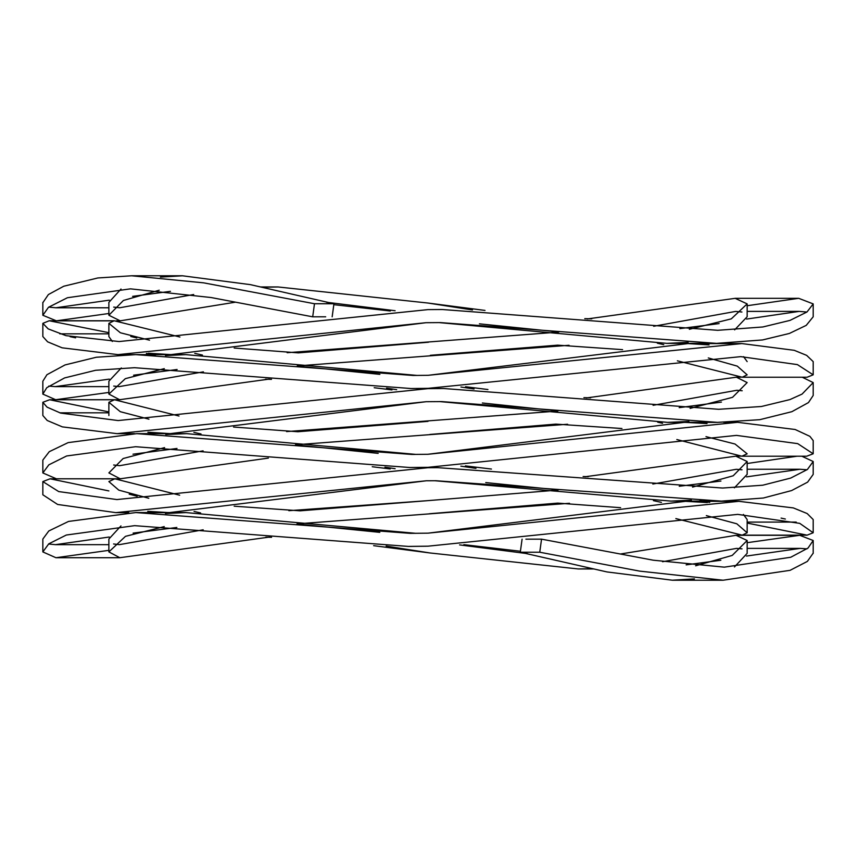 <?xml version="1.0" encoding="UTF-8"?>
<svg xmlns="http://www.w3.org/2000/svg" width="856" height="856" viewBox="0 0 856 856"><rect width="100%" height="100%" fill="white"/><g stroke="black" fill="none" stroke-linecap="round" stroke-linejoin="round"><path stroke-width="1.28" d="M42.843 302.714L48.375 294.56L63.751 286.236L97.83 277.965L131.674 275.782L203.653 282.844L314.484 303.741L312.697 316.816L211.058 297.524L130.465 288.846L67.431 297.728L48.503 307.272L42.843 315.276L56.368 320.829L108.873 313.499M333.819 304.672L390.293 310.995M485.01 310.428L427.947 303.035L278.157 286.974L261.754 287.274M170.462 291.34L132.594 296.369M109.333 300.156L55.886 307.775L48.696 307.122M695.628 565.805L732.222 555.416L747.16 540.51L736.042 535.31L620.44 554.003M527.596 553.672L459.586 544.898M522.085 539.162L520.288 552.227L606.872 571.915L672.281 580.207L694.451 578.891M386.142 546.085L430.076 552.976L578.067 568.93L592.941 568.726M662.544 561.729L736.524 548.386L742.024 548.857M747.16 540.51L747.16 553.361L734.491 566.95M525.894 539.162L541.548 539.162L653.267 560.209L724.315 567.154L790.741 557.256L808.021 548.065L813.2 540.51L799.739 535.31L747.16 542.683M520.427 551.253L463.845 544.651M176.871 527.457L133.108 533.117M109.247 537.022L55.426 544.662L48.557 543.999M42.843 551.927L42.843 539.055L48.803 530.966L68.534 521.432L135.815 512.562L410.12 533.352L428.021 533.16L738.856 501.316L793.352 507.918L807.176 513.547L813.189 519.549L813.189 532.753L799.739 523.358L737.754 514.381L428.021 546.182L408.248 546.406L134.617 525.659L66.319 535.032L48.781 543.827L42.843 551.917L55.95 557.727L108.873 550.344M785.359 519.036L781.089 518.105M709.699 502.386L699.898 500.621M558.155 490.049L427.593 500.664L288.857 510.69M108.873 490.916L50.033 478.804L42.843 481.586L58.7 491.579L116.919 499.562L428.021 467.718L437.855 467.665L722.635 488.038L762.771 485.202L790.719 478.065L807.433 469.463L813.189 461.512L801.815 456.216M797.064 456.216L747.16 463.503M588.233 476.674L583.107 476.525M491.451 469.056L465.397 465.889M177.031 448.458L132.99 454.204M42.843 472.94L42.843 460.057L49.263 451.69L68.138 442.616L136.799 433.65L411.608 454.429L428.021 454.279L737.605 422.318L795.16 429.498L809.894 436.346L813.189 440.594L813.189 453.787L797.706 443.633L736.492 435.394L428.021 467.323L409.724 467.504L135.569 446.714L66.629 455.97L48.835 464.84L42.843 472.94L56.346 478.782L120.15 478.782L268.388 458.11M557.919 411.051L286.578 431.595M108.873 411.907L49.616 399.752L42.8 402.309L47.101 407.167L60.605 413.084L118.149 420.564L428.021 388.645L443.611 388.517L718.666 409.296L761.412 406.504L789.906 399.591L802.072 394.092L813.189 382.589L802.254 377.229M590.629 397.826L583.91 397.644M487.931 389.523L465.546 386.741M177.128 369.492L133.611 375.195M109.279 379.122L55.159 386.623L48.739 386.088M42.843 394.102L42.843 381.22L46.93 374.714L65.045 364.934L96.3 357.252L135.751 354.63L412.902 375.452L428.021 375.313L741.863 343.577L794.261 350.318L806.662 355.368L813.189 361.617L813.189 374.821L797.418 364.613L740.761 356.642L428.021 388.346L411.03 388.528L134.531 367.705L95.637 370.274L64.575 377.935L46.791 387.672L42.843 394.102L55.629 399.709L108.873 392.444M558.797 332.085L287.145 352.704M108.873 332.674L49.188 320.765L42.843 323.354L48.193 328.897L66.008 335.659L119.112 341.555L427.85 309.626L442.381 309.519L717.735 330.309L762.857 326.971L790.013 320.39L807.005 311.98L813.189 303.901L798.702 298.316L747.16 305.72M591.796 318.828L584.766 318.646M160.382 277.109L182.521 275.793L250.401 284.641L333.947 303.741L314.484 303.741M472.501 309.968L427.947 303.035M193.691 294.518L119.701 307.764L113.688 307.101M159.227 290.205L123.414 300.467L108.873 315.243L108.873 302.393L121.017 289.018M428.021 309.626L440.808 309.519M689.348 329.293L731.302 318.86L747.16 303.891L735.165 298.337L587.334 318.935M428.492 342.229L298.337 352.875L234.18 348.028M179.931 337.029L114.148 320.765L108.873 323.343L120.375 332.77L149.532 340.185M428.193 375.303L688.042 343.577L709.089 344.915M743.586 356.663L747.16 361.617M663.753 344.668L657.333 343.192M379.882 374.361L301.066 366.432M203.407 371.846L119.102 386.634L113.709 386.067M164.288 368.636L125.329 378.662L108.873 394.07L108.873 381.22L121.317 367.952M165.465 355.561L185.838 354.641L417.257 375.442M427.968 388.645L442.135 388.517M690.097 408.387L732.533 397.334L747.16 382.579L736.406 377.196L586.478 397.922M474.053 388.988L460.924 387.019M428.021 421.377L297.867 431.745L233.57 427.037M179.032 416.037L114.522 399.763L108.873 402.309L120.289 411.693L148.944 419.173M427.743 454.29L684.522 422.329L707.035 423.581M662.565 423.303L657.708 422.201M378.202 453.37L299.119 445.291M203.107 450.845L119.658 465.685L113.655 464.99M165.764 434.527L186.704 433.65L416.048 454.418M428.128 467.718L435.875 467.665M692.547 487.118L733.207 475.776L747.16 461.512L735.86 456.184L585.151 476.749M475.957 468.382L460.838 466.146M427.593 500.664L300.103 510.829L234.169 506.196M179.674 495.207L114.822 478.804L108.873 481.586L118.802 490.135L148.794 498.267M428.15 533.149L685.581 501.316L707.27 502.558M743.415 514.435L747.16 519.549L747.16 532.774L736.802 523.786L706.339 515.601M661.431 502.386L653.406 500.632M379.818 532.357L301.012 524.396M203.193 529.8L119.348 544.651L113.559 543.967M164.245 526.59L125.479 536.337L108.873 551.895L108.873 539.055L120.964 525.926M165.443 513.514L185.923 512.584L415.92 533.331M312.697 316.816L325.687 316.816M679.846 328.629L719.115 323.589M746.614 319.074L799.204 311.391L806.919 312.044M813.189 303.891L813.189 316.784L806.256 325.355L789.382 333.455L762.546 339.95L716.493 343.374L440.498 322.594L425.978 322.701L117.989 354.63L62.092 347.814L47.626 341.833L42.843 336.558L42.843 323.354M70.074 336.665L75.617 337.82M146.408 353.41L155.385 355.058M297.235 365.929L569.037 345.278M677.374 360.825L742.227 377.229L807.155 377.229L813.189 374.821M265.467 379.187L271.502 379.347M374.19 387.715L391.973 389.919M679.172 407.649L721.437 402.095M813.189 382.589L813.189 395.472L808.46 402.588L791.854 411.693L759.775 419.686L717.403 422.372L441.728 401.592L426.095 401.71L117.058 433.65L62.349 426.877L47.208 420.489L42.843 415.502L42.843 402.309M295.438 444.799L567.614 424.244M676.828 439.535L741.852 456.216L806.716 456.216L813.189 453.787M372.242 466.734L390.218 468.96M679.225 486.262L720.945 481.04M746.582 476.867L799.996 469.259L807.005 469.773M813.189 461.512L813.189 474.406L807.625 482.142L791.64 490.552L763.37 498.021L721.426 501.113L435.982 480.74L426.256 480.783L115.817 512.637L57.63 504.462L42.843 494.779L42.843 481.586M296.968 523.872L569.497 503.285M747.16 523.059L807.112 535.16L813.189 532.753M265.82 537.161L271.577 537.311M373.633 545.668L430.076 552.976M686.148 564.874L720.848 560.263M746.486 556.058L800.221 548.386L806.994 548.867M813.189 553.147L807.369 561.408L790.077 570.331L723.117 580.218L639.71 571.123L539.751 552.227L520.288 552.227M426.256 546.224L411.329 546.406M108.873 551.895L119.829 557.716L269.415 537.076M429.477 513.739L557.673 503.114L620.621 507.683M675.844 518.586L742.184 535.16L747.16 532.774M426.256 480.783L169.135 512.637L147.746 511.321M129.203 494.169L137.11 496.245M194.044 511.46L200.614 512.926M485.759 482.581L552.858 489.354M652.839 484.036L736.342 469.291L742.024 469.805M747.16 461.523L747.16 474.363L734.395 487.845M691.38 500.193L670.922 501.102L434.837 480.74M425.764 467.365L414.486 467.483M164.577 447.613L123.146 458.527L108.873 472.908L120.15 478.75M384.943 467.162L395.119 468.692M429.808 434.463L555.822 424.116L621.959 428.514M741.852 456.216L747.16 453.819L735.026 444.018L705.997 436.635M426.095 401.71L170.194 433.639L147.895 432.216M193.884 432.387L201.032 433.981M482.377 402.994L553.565 410.473M653.096 405.305L736.877 390.272L742.195 390.764M688.898 421.473L667.562 422.372L439.802 401.592M426.16 388.378L416.262 388.506M108.873 394.07L119.583 399.709L269.191 379.09M386.548 388.153L396.66 389.673M430.375 355.304L557.63 345.15L622.59 349.655M742.227 377.229L747.16 374.842L737.294 366.133L708.297 357.947M425.978 322.701L170.943 354.619L148.463 353.239M112.339 341.48L108.873 336.579L108.873 323.354M130.775 336.472L136.799 338.002M194.772 353.368L202.455 355.08M479.424 323.835L554.474 331.507M653.674 326.264L735.668 311.413L741.938 312.023M747.16 303.891L747.16 316.752L734.641 329.881M688.149 342.379L666.835 343.363L439.042 322.594M108.873 315.243L120.193 320.829L235.207 302.221M326.446 302.254L395.119 310.728M333.947 303.741L332.16 316.816M541.548 539.162L539.751 552.227M42.843 315.276L42.843 302.393M799.739 535.31L736.042 535.31M55.426 544.662L108.873 544.662M135.815 512.562L185.923 512.562M738.856 501.316L685.581 501.316M796.198 522.085L747.16 522.085M558.091 490.049L555.951 490.049M50.033 478.804L114.822 478.804M740.44 456.173L735.86 456.173M136.799 433.65L186.704 433.65M411.608 454.429L414.368 454.429M737.605 422.318L723.555 422.318M711.218 422.318L684.522 422.318M557.823 411.041L554.089 411.041M49.616 399.763L114.522 399.763M443.611 388.517L440.915 388.517M740.932 377.196L736.406 377.196M55.159 386.645L108.873 386.645M135.751 354.63L185.838 354.63M741.863 343.577L688.042 343.577M558.711 332.075L555.918 332.075M49.188 320.765L114.148 320.765M442.381 309.519L439.898 309.519M798.702 298.316L735.165 298.316M260.459 286.963L278.157 286.963M55.886 307.786L108.873 307.786M131.674 275.782L182.521 275.782M56.368 320.85L112.575 320.85M116.191 320.85L120.193 320.85M799.204 311.391L747.16 311.391M716.493 343.374L666.835 343.374M117.989 354.63L170.943 354.63M59.76 333.84L108.873 333.84M297.374 365.951L300.06 365.951M411.03 388.528L413.641 388.528M55.629 399.709L119.583 399.709M717.424 422.372L667.562 422.372M441.728 401.592L439.042 401.592M117.058 433.65L134.488 433.65M139.111 433.65L170.194 433.65M59.834 412.827L108.873 412.827M295.652 444.831L299.579 444.831M411.597 467.494L412.485 467.494M799.996 469.249L747.16 469.249M721.426 501.113L670.922 501.113M115.817 512.637L128.817 512.637M143.187 512.637L169.135 512.637M297.171 523.893L301.826 523.893M807.112 535.16L742.184 535.16M408.248 546.428L411.329 546.428M55.95 557.727L119.829 557.727M593.861 568.94L578.067 568.94M800.221 548.386L747.16 548.386M723.117 580.218L672.281 580.218M108.873 415.535L108.873 402.309M813.189 553.393L813.189 540.51"/></g></svg>
